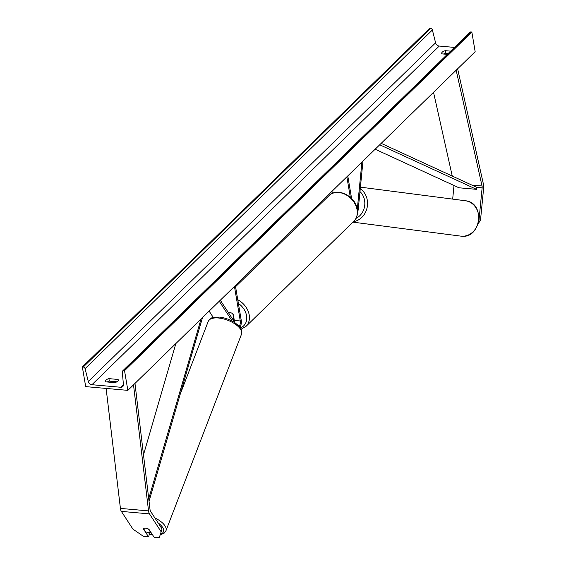 <?xml version="1.0" encoding="UTF-8"?>
<svg xmlns="http://www.w3.org/2000/svg" width="566" height="566" viewBox="0 0 566 566"><rect width="100%" height="100%" fill="white"/><g stroke="black" fill="none" stroke-linecap="round" stroke-linejoin="round"><path stroke-width="0.85" d="M213.283 317.476L209.137 311.116M232.18 321.064L219.261 301.239M235.017 322.776L220.315 300.213M234.409 321.835A4.004 1.903 95.1 0 0 234.31 320.441L233.284 314.363A4.004 3.092 -134.3 0 0 228.629 312.963A4.004 3.092 45.7 0 1 232.867 313.925L233.73 319.033L234.027 318.743L233.631 319.125A4.004 3.092 45.7 0 1 232.951 319.592M234.444 286.431L240.288 320.972A4.004 1.903 -84.9 0 1 239.121 326.278M235.357 285.54L241.201 320.08A6.014 2.851 -84.9 0 1 239.984 327.339M159.272 537.7L162.074 528.955L159.272 537.7L154.115 537.24L148.936 529.302A4.004 1.825 -159 0 0 145.554 528.17A4.004 1.825 -159 0 0 143.318 528.807L148.49 536.745L143.332 536.285L132.932 529.132L121.372 511.395A6.41 3.042 -84.9 0 1 120.494 508.912A6.41 3.042 -84.9 0 1 120.416 508.402L106.118 388.432M162.074 528.955L150.514 511.218A3.205 1.521 -84.9 0 1 150.075 509.98A3.205 1.521 -84.9 0 1 150.04 509.725L134.977 383.423M148.547 532.592L149.516 534.078L148.49 536.745M161.048 531.623L149.488 513.886A6.41 3.042 -84.9 0 1 148.61 511.409A6.41 3.042 -84.9 0 1 148.54 510.9L133.512 384.852M478.107 223.888L480.506 220.117L478.999 219.926L482.133 187.855A3.205 1.521 95.1 0 0 482.091 186.235A3.205 1.521 95.1 0 0 482.041 185.988L456.161 70.241M452.673 199.105L454.003 185.506M480.506 220.117L483.647 188.054A6.41 3.042 95.1 0 0 483.555 184.806A6.41 3.042 95.1 0 0 483.456 184.318L457.625 68.811M452.262 176.068L433.528 92.308M357.514 212.208A6.014 2.851 95.1 0 0 358.271 209.045L362.962 161.112M237.762 299.754A17.836 13.747 45.7 0 1 249.217 314.972A17.836 13.747 45.7 0 1 246.026 326.356L353.877 221.193C356.898 218.066 358.03 214.104 357.28 209.321A4.004 1.903 95.1 0 0 357.33 208.925L361.907 162.145M347.779 175.92L351.599 198.503M346.859 176.811L350.326 197.301M332.001 191.308L332.348 193.367M143.502 528.58A4.004 1.825 21 0 1 145.554 528.17A4.004 1.825 21 0 1 148.426 529.019L150.478 532.167A4.004 1.825 21 0 1 148.426 532.585A4.004 1.825 21 0 1 145.554 531.736L143.502 528.58M85.685 386.62L127.859 390.363L124.534 370.695L123.643 370.617A1.804 1.387 -134.3 0 0 122.652 370.935A1.804 1.387 -134.3 0 0 122.313 371.947L123.416 384.597A3.608 2.78 45.7 0 1 122.737 386.635A3.608 2.78 45.7 0 1 120.763 387.264L91.94 384.71A3.608 2.78 45.7 0 1 88.289 381.484L85.077 368.65A1.804 1.387 -134.3 0 0 83.252 367.037L82.353 366.952L85.685 386.62M124.534 370.695L471.839 32.036L475.164 51.704L127.859 390.363M107.207 381.979A5.009 2.13 170.4 0 1 109.33 381.137L116.879 381.802M448.286 53.409L445.668 53.176A5.009 2.13 -9.6 0 0 443.546 54.025M450.607 51.145L445.244 50.671A5.009 2.13 -9.6 0 0 442.251 52.157A5.009 2.13 -9.6 0 0 441.706 53.381A5.009 2.13 -9.6 0 0 441.954 53.883L447.317 54.357M445.244 50.671L445.668 53.176M108.905 378.633L118.046 379.446A5.009 2.13 170.4 0 1 118.294 379.942A5.009 2.13 170.4 0 1 114.756 382.651L105.616 381.845A5.009 2.13 170.4 0 1 105.375 381.343A5.009 2.13 170.4 0 1 105.92 380.119A5.009 2.13 170.4 0 1 108.905 378.633L109.33 381.137M454.441 47.403L439.244 46.058A3.608 2.78 45.7 0 1 435.594 42.832L432.382 29.991A1.804 1.387 -134.3 0 0 430.556 28.378L429.658 28.3L82.353 366.952M471.839 32.036L470.94 31.958A1.804 1.387 -134.3 0 0 469.957 32.276L122.652 370.935M118.046 379.446L118.223 380.493M143.488 454.816L175.877 343.541M148.731 498.759L201.05 318.998M149.035 501.32L202.515 317.568M375.159 149.226L458.955 187.785L476.53 189.341L476.862 187.388L381.173 143.354M476.53 189.341L379.708 144.79M234.31 320.441L240.288 320.972M120.416 508.402L148.54 510.9M121.372 511.395L149.488 513.886M476.862 187.388L482.133 187.855M471.867 185.089L482.041 185.988M240.394 327.919A15.834 12.204 -134.3 0 0 246.55 315.708A15.834 12.204 -134.3 0 0 238.385 303.411M353.877 221.193A17.836 13.747 -134.3 0 0 357.068 209.809A17.836 13.747 -134.3 0 0 345.338 194.456A17.836 13.747 -134.3 0 0 328.973 195.652L235.562 286.736M149.36 533.844A15.834 7.202 -159 0 0 152.325 534.495M218.455 318A17.836 8.108 -159 0 0 208.203 321.417C212.307 315.566 214.464 317.639 219.346 317.109C224.652 317.66 229.669 319.415 234.402 322.365C242.899 328.697 241.958 330.785 241.498 334.216A17.836 8.108 -159 0 0 235.449 324.283A17.836 8.108 -159 0 0 218.455 318M160.546 534.198A15.834 7.202 -159 0 0 158.19 523.005M154.907 517.968A17.836 8.108 21 0 1 165.944 530.781L241.498 334.216M123.416 384.675L120.763 387.264M439.244 46.058L91.94 384.71M470.94 31.958L123.643 370.617M430.556 28.378L83.252 367.037M432.382 29.991L85.077 368.65M435.594 42.832L88.289 381.484M460.759 236.121L461.332 236.185C481.39 238.951 485.543 202.38 465.344 200.746A17.836 15.699 97.4 0 1 478.659 220.139A17.836 15.699 97.4 0 1 461.318 236.178A17.836 15.699 97.4 0 1 460.759 236.121L352.901 222.141M353.396 221.66A17.836 15.699 -82.6 0 0 367.122 207.559A17.836 15.699 -82.6 0 0 360.266 188.697M359.983 191.591A15.834 13.938 97.4 0 1 355.972 218.405M241.116 329.207L246.026 326.356M357.28 209.321C355.689 196.26 337.216 186.83 328.973 195.652M149.502 534.12L152.516 534.785M180.172 394.353L208.203 321.417M160.355 534.842L164.253 533.087L165.944 530.781M465.344 200.746L360.415 187.148"/></g></svg>
